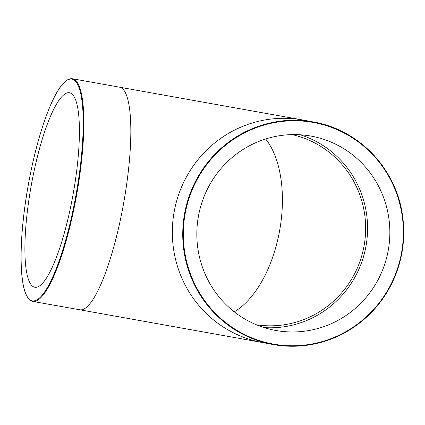 <?xml version="1.0" encoding="UTF-8"?>
<svg xmlns="http://www.w3.org/2000/svg" width="425" height="425" viewBox="0 0 425 425"><rect width="100%" height="100%" fill="white"/><g stroke="black" fill="none" stroke-linecap="round" stroke-linejoin="round"><path stroke-width="0.64" d="M310.664 136.032A98.77 96.427 -79.4 0 1 311.493 136.181A98.77 96.427 -79.4 0 1 388.131 250.989A98.77 96.427 -79.4 0 1 275.193 330.363A98.77 96.427 -79.4 0 1 198.475 215.974A98.77 96.427 -79.4 0 1 310.664 136.032M69.472 92.767A98.77 21.378 100.1 0 1 73.185 193.843A98.77 21.378 100.1 0 1 34.871 287.257A98.77 21.378 100.1 0 1 31.105 186.267A98.77 21.378 100.1 0 1 69.434 92.762A98.77 21.378 100.1 0 1 69.472 92.767M300.225 134.773A98.77 96.427 -79.4 0 1 365.856 246.824A98.77 96.427 -79.4 0 1 264.18 327.606M291.991 134.603A96.794 94.499 -79.4 0 1 363.959 246.473A96.794 94.499 -79.4 0 1 256.44 324.79M265.63 138.98A96.826 52.025 -79.8 0 1 279.57 230.94A96.826 52.025 -79.8 0 1 234.26 311.833M303.615 120.142L314.017 122.087C358.652 129.779 395.68 168.406 402.326 214.189C404.287 226.621 404.223 239.062 402.14 251.515C395.59 286.137 377.538 312.609 347.974 330.932C324.615 344.431 299.758 348.983 273.402 344.59A113.093 110.41 100.6 0 0 401.859 253.056A113.093 110.41 100.6 0 0 314.017 122.087A113.093 110.41 100.6 0 0 184.705 212.962A113.093 110.41 100.6 0 0 272.457 344.42A113.093 110.41 100.6 0 0 273.402 344.59L262.055 342.476A113.093 110.41 -79.4 0 1 174.213 211.507A113.093 110.41 -79.4 0 1 302.669 119.967A113.093 110.41 -79.4 0 1 303.609 120.137L72.415 78.747C66.927 78.078 61.811 84.139 57.683 90.998C52.551 99.53 47.504 111.403 42.558 126.613C35.711 147.942 30.271 171.482 26.233 197.242C21.638 227.614 20.134 253.034 21.718 273.503C23.2 288.145 25.362 298.849 32.789 301.431L32.842 301.442A113.093 24.475 -79.9 0 0 76.728 194.374A113.093 24.475 -79.9 0 0 72.415 78.747M273.594 344.123A112.598 109.932 -79.4 0 1 209.482 161.187A112.598 109.932 -79.4 0 1 396.95 194.501A112.598 109.932 -79.4 0 1 273.594 344.123M32.406 300.863A112.598 24.368 100.1 0 1 41.278 130.703A112.598 24.368 100.1 0 1 82.774 138.46A112.598 24.368 100.1 0 1 32.406 300.863M32.794 301.431A113.093 24.475 -79.9 0 0 32.842 301.442L79.836 309.793A113.093 24.475 -79.9 0 0 123.702 202.837A113.093 24.475 -79.9 0 0 119.457 87.104A113.093 24.475 -79.9 0 0 119.409 87.098M79.788 309.783A113.093 24.475 -79.9 0 0 79.836 309.793L262.06 342.476"/></g></svg>
